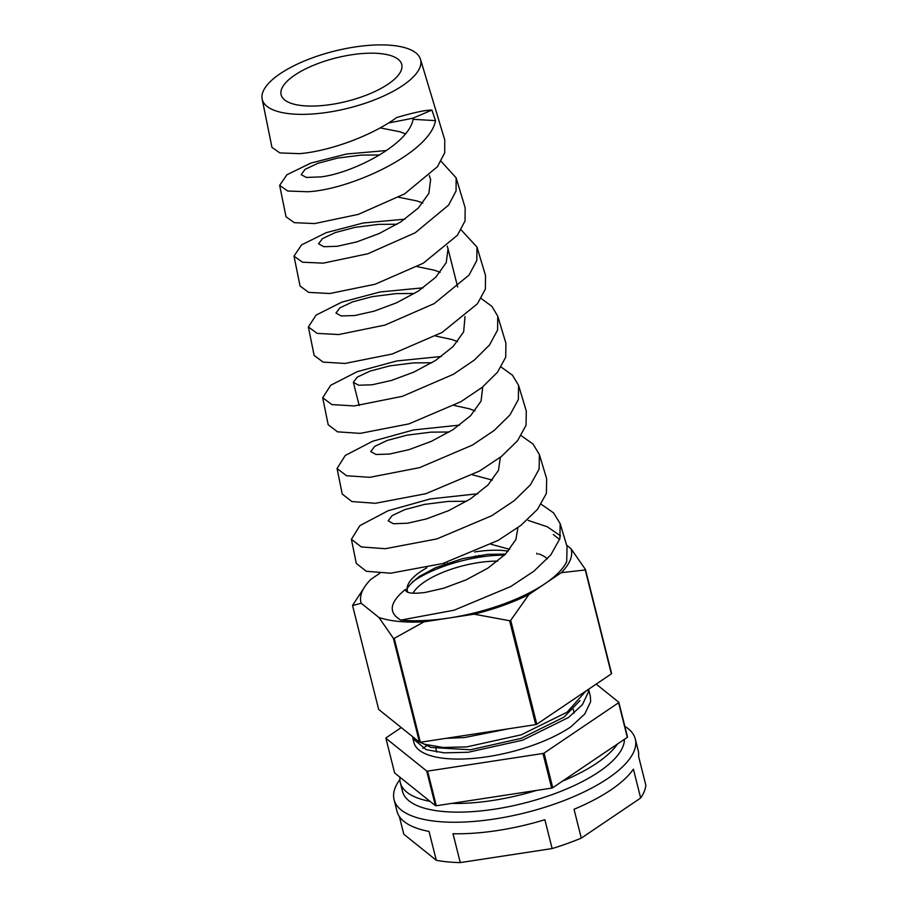 <?xml version="1.0" encoding="UTF-8"?>
<svg xmlns="http://www.w3.org/2000/svg" width="908" height="908" viewBox="0 0 908 908"><rect width="100%" height="100%" fill="white"/><g stroke="black" fill="none" stroke-linecap="round" stroke-linejoin="round"><path stroke-width="1.36" d="M624.398 739.316A114.158 41.064 165.9 0 1 560.724 791.379A114.158 41.064 165.9 0 1 442.378 811.423A114.158 41.064 165.9 0 1 402.505 791.367L400.337 782.719A114.158 41.064 165.9 0 1 399.985 777.225M617.497 743.992A114.158 41.064 165.9 0 1 562.551 781.096M536.48 790.437A114.158 41.064 165.9 0 1 451.48 803.421M430.04 801.355A114.158 41.064 165.9 0 1 400.337 782.719M422.833 748.385A114.158 41.064 165.9 0 1 426.76 745.695M624.863 726.366A124.362 44.73 165.9 0 1 635.294 739.033A124.362 44.73 165.9 0 1 571.132 797.723A124.362 44.73 165.9 0 1 437.497 821.468A124.362 44.73 165.9 0 1 394.061 799.63A124.362 44.73 165.9 0 1 399.895 779.586M635.294 739.033L638.199 750.575A124.362 44.73 -14.1 0 1 638.596 756.398L645.849 785.25A124.362 44.73 165.9 0 1 640.662 798.019L633.409 769.155A124.362 44.73 -14.1 0 1 574.038 809.266L581.29 838.118A124.362 44.73 165.9 0 1 552.132 848.56L544.879 819.708A124.362 44.73 -14.1 0 1 453.024 833.737L460.265 862.6A124.362 44.73 165.9 0 1 447.644 861.874A124.362 44.73 165.9 0 1 436.294 860.285L403.81 834.214L399.361 816.485M640.662 798.019L581.29 838.118M552.132 848.56L460.265 862.6M394.061 799.63L396.955 811.173A124.362 44.73 -14.1 0 0 429.041 831.422L436.294 860.285M418.622 576.955L419.428 577.454A72.708 26.15 -14.1 0 0 412.425 581.96A72.708 26.15 -14.1 0 1 504.462 555.151M444.353 564.163L444.387 566.115A72.708 26.15 -14.1 0 0 421.834 576.092L420.835 575.479M475.679 555.9L473.533 558.238A72.708 26.15 -14.1 0 0 447.485 565.048L447.44 563.062M503.883 554.016L501.84 555.163A72.708 26.15 -14.1 0 0 476.791 557.648L478.856 555.412M588.395 689.388L588.282 692.271L582.459 704.597L568.556 717.468L522.633 740.179L468.222 752.267L444.33 752.845L426.227 749.69L412.947 738.681L412.652 736.706M412.947 738.681L413.9 742.494A91.197 32.801 -14.1 0 0 445.76 758.509A91.197 32.801 -14.1 0 0 570.791 726.899L584.752 714.017L590.631 701.68L590.348 696.232L588.6 689.251M508.548 728.784L464.521 737.546L446.01 738.34M419.814 742.211L424.785 744.288L442.979 747.466L466.712 746.909L521.124 734.856L567.103 712.178L585.864 691.09M413.9 737.705L418.883 741.7M618.802 702.259L627.507 736.887A121.173 43.584 165.9 0 1 627.315 737.353L552.734 787.735A121.173 43.584 165.9 0 1 551.667 788.11L436.283 805.748A121.173 43.584 165.9 0 1 435.851 805.702A121.173 43.584 165.9 0 1 435.409 805.657L426.715 771.028A121.173 43.584 -14.1 0 0 427.146 771.074A121.173 43.584 -14.1 0 0 427.589 771.119L542.973 753.481A121.173 43.584 -14.1 0 0 544.04 753.107L618.62 702.724A121.173 43.584 -14.1 0 0 618.802 702.259L596.193 684.11M537.093 554.334L536.81 553.188M547.433 558.829A85.465 30.736 -14.1 0 0 538.603 553.812M445.442 565.752L444.977 563.936M413.696 737.546A91.197 32.801 -14.1 0 0 413.583 740.463M401.268 727.569L386.093 737.818A121.173 43.584 -14.1 0 0 385.911 738.283L426.715 771.028M385.911 738.283L394.605 772.924L435.409 805.657M436.283 805.748L427.589 771.119M551.667 788.11L542.973 753.481M552.734 787.735L544.04 753.107M627.315 737.353L618.62 702.724M423.718 743.913L431.096 747.454L470.344 749.77L521.203 738.363L564.106 717.036L580.008 700.579M469.481 734.754L484.588 732.438M497.675 561.121A58.68 21.1 -14.1 0 0 413.004 593.23M392.097 45.4A81.629 29.362 165.9 0 1 420.483 59.27A81.629 29.362 165.9 0 1 379.079 98.019A81.629 29.362 165.9 0 1 290.776 113.852A81.629 29.362 165.9 0 1 262.151 99.04A81.629 29.362 165.9 0 1 304.963 60.745A81.629 29.362 165.9 0 1 392.097 45.4M262.151 99.04L271.957 147.391L279.891 152.93L299.424 153.645C326.244 151.681 369.352 137.403 396.694 117.529C413.946 112.501 425.682 110.016 431.913 110.061L435.5 120.639C429.949 153.009 350.953 189.636 307.699 191.747L287.768 191.021L279.653 185.357L286.917 174.756L310.842 163.099L346.538 154.008L386.592 150.524M279.653 185.357L286.009 216.74L294.305 222.664L314.622 223.572L358.297 214.379L404.65 193.858L437.395 166.732L444.693 152.862L444.772 140.036L420.483 59.27M441.061 161.261L456.145 177.843L456.066 190.941L448.609 205.094L415.183 232.788L367.831 253.763L323.225 263.15L302.478 262.208L293.999 256.147L301.535 244.91L326.312 232.63L363.257 222.993L404.877 219.168M293.999 256.147L300.071 286.077L308.709 292.387L329.82 293.511L375.129 284.238L423.321 263.184L457.428 235.24L465.032 220.962L465.157 207.784L456.145 177.843M461.105 229.86L476.95 247.01L476.825 260.471L469.061 275.045L434.228 303.578L385.015 325.075L338.741 334.541L317.176 333.395L308.357 326.937L316.098 315.11L341.76 302.16L380.111 291.967L423.151 287.813M308.357 326.937L314.123 355.403L323.1 362.11L345.017 363.438L392.12 354.041L442.128 332.43L477.46 303.737L485.371 289.084L485.53 275.533L476.95 247.01M481.126 298.46L491.943 306.405L497.754 316.177L497.595 330.013L489.503 344.995L474.316 360.079L453.421 374.278L402.358 396.342L354.256 405.933L331.874 404.582L322.703 397.727L330.705 385.276L357.219 371.678L396.796 360.964L441.401 356.458M322.703 397.727L328.185 424.74L337.515 431.833L360.215 433.366L408.975 423.877L460.753 401.779L482.012 387.489L497.471 372.28L505.711 357.196L505.915 343.281L497.754 316.177M501.159 367.059L512.509 375.254L518.559 385.344L518.355 399.543L509.956 414.945L494.168 430.471L472.455 445.068L419.541 467.654L369.772 477.324L346.572 475.758L337.05 468.517L345.256 455.464L372.655 441.22L413.628 429.927L459.63 425.103M337.05 468.517L342.237 494.077L351.907 501.556L375.413 503.293L425.92 493.691L479.572 471.014L501.556 456.349L517.537 440.755L526.05 425.296L526.288 411.029L518.559 385.344M521.181 435.658L533.041 444.069L539.363 454.511L539.125 469.096L530.397 484.883L514.076 500.807L491.648 515.767L436.884 538.921L385.287 548.716L361.282 546.945L351.407 539.307L359.874 525.63L388.091 510.75L430.29 498.923L477.858 493.748M351.407 539.307L356.288 563.414L366.321 571.291L390.61 573.209L442.809 563.516L498.208 540.362L520.954 525.323L537.525 509.309L546.389 493.419L546.661 478.777L539.363 454.511M426.896 567.772A60.586 21.792 -14.1 0 0 420.642 571.586A60.586 21.792 -14.1 0 0 407.351 590.745A60.586 21.792 -14.1 0 0 407.919 592.311M405.399 133.794L399.656 131.717L380.146 127.869M302.841 105.691A62.187 22.36 165.9 0 1 281.128 94.772A62.187 22.36 165.9 0 1 313.203 65.433A62.187 22.36 165.9 0 1 380.032 53.561A62.187 22.36 165.9 0 1 401.745 64.479A62.187 22.36 165.9 0 1 369.669 93.819A62.187 22.36 165.9 0 1 302.841 105.691M422.788 203.063L417.056 200.974L398.657 197.252M435.5 120.628L413.083 119.311C408.759 144.917 351.68 173.439 320.728 176.901L306.416 177.446L301.195 174.688L305.111 169.331L317.811 163.338L337.504 158.106L361.361 155.098L379.646 154.984M440.187 272.321L434.455 270.232L417.158 266.634M429.325 175.664L430.63 179.512L428.86 193.347L418.338 208L400.814 221.893L379.135 233.56L356.776 241.891L337.288 246.284L323.816 246.715L318.56 243.775L322.51 238.6L335.211 232.596L354.903 227.375L378.75 224.355L397.046 224.242M457.587 341.578L451.855 339.501L435.636 336.028M447.224 246.102L448.03 248.769L446.259 262.616L435.726 277.258L418.213 291.15L396.535 302.818L374.175 311.149L354.688 315.541L341.204 315.973L335.96 313.044L339.91 307.857L352.61 301.865L372.303 296.632L396.149 293.613L414.434 293.5M474.986 410.836L469.243 408.759L454.102 405.433M465.021 316.506L463.659 331.874L453.126 346.527L435.613 360.408L413.935 372.076L391.564 380.407L372.076 384.799L358.603 385.23L353.36 382.302L357.298 377.115L370.01 371.122L389.702 365.89L413.549 362.882L431.833 362.757M492.374 480.094L472.535 474.839M482.738 386.91L481.047 401.132L470.526 415.785L453.001 429.666L431.334 441.333L408.963 449.676L389.475 454.057L376.003 454.488L370.748 451.56L374.698 446.373L387.398 440.38L407.09 435.148L430.948 432.14L449.233 432.015M509.774 549.351L490.967 544.255M500.365 457.28L498.447 470.389L487.925 485.042L470.401 498.935L448.722 510.602L426.363 518.933L407.715 523.201L393.402 523.746L388.147 520.817L392.097 515.63L404.798 509.638L424.49 504.405L448.336 501.398L466.633 501.273M405.672 590.529A62.187 22.36 165.9 0 1 405.558 589.315C405.286 593.06 411.801 594.116 425.114 592.459L443.762 588.191L466.122 579.86L487.8 568.192L505.313 554.3L515.846 539.647L517.923 527.639M405.581 590.245L405.558 589.315C389.577 602.31 387.988 612.571 400.803 620.096A105.237 37.852 165.9 0 0 449.04 618.008L474.101 614.183L509.626 620.731A121.173 43.584 165.9 0 0 510.693 620.357L528.887 594.57A108.415 38.999 165.9 0 1 474.101 614.183M413.083 119.311L412.765 118.233L388.454 123.023M528.887 594.57L545.084 583.617A105.237 37.852 165.9 0 1 449.04 618.008L423.979 621.844A108.415 38.999 165.9 0 1 378.931 617.485L393.368 638.29A121.173 43.584 165.9 0 0 394.242 638.369L423.979 621.844M541.191 504.258L553.608 512.918L560.168 523.666L567.035 546.525L566.706 561.575A105.237 37.852 165.9 0 1 545.084 583.617L561.28 572.676L585.274 569.974A121.173 43.584 165.9 0 0 585.456 569.509L571.019 548.704A108.415 38.999 165.9 0 1 561.28 572.676M571.019 548.704L566.637 545.197M559.6 539.545L553.29 534.483M379.873 573.254L370.941 579.281A108.415 38.999 165.9 0 0 365.425 585.774L352.758 605.08A121.173 43.584 165.9 0 0 352.565 605.545L361.202 603.253A108.415 38.999 165.9 0 1 365.425 585.774M361.202 603.253L378.931 617.485M508.242 551.179A60.586 21.792 -14.1 0 0 474.589 551.996M585.456 569.509L611.561 673.395A121.173 43.584 165.9 0 1 611.368 673.861L536.787 724.244A121.173 43.584 165.9 0 1 535.72 724.629L509.626 620.731M536.787 724.244L510.693 620.357M611.368 673.861L585.274 569.974M535.72 724.629L420.336 742.256A121.173 43.584 165.9 0 1 419.462 742.177L378.659 709.432L352.565 605.545M420.336 742.256L394.242 638.369M419.462 742.177L393.368 638.29M560.168 523.666L559.884 538.614L550.861 554.822L533.949 571.166L510.727 586.534L454.114 610.21L400.803 620.096M560.577 535.89L547.229 526.742L528.138 520.409M431.913 110.061L412.765 118.233M435.863 748.748L436.691 752.074M573.243 709.296L574.197 713.052M505.495 554.118L487.744 554.357L462.558 558.624L435.511 567.727L419.428 576.41C409.724 584.162 405.694 588.94 407.351 590.745M353.394 382.461L359.182 405.524M447.916 248.281L457.643 287.007"/></g></svg>
